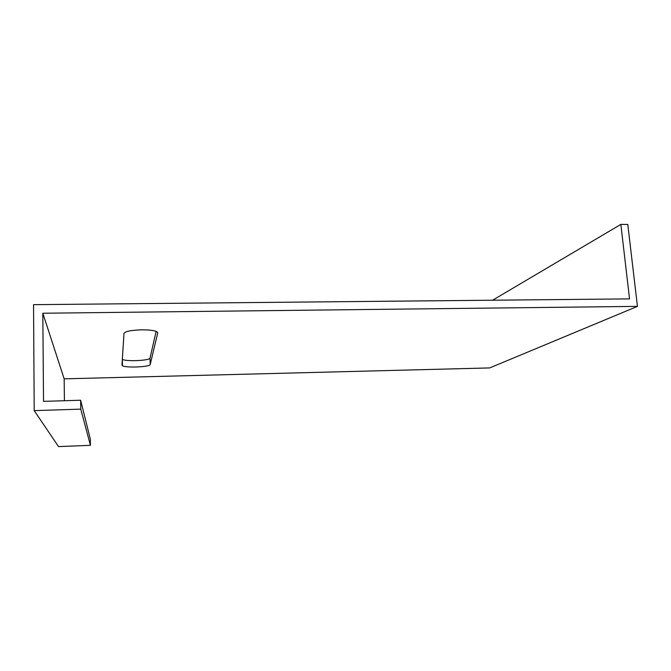 <?xml version="1.0" encoding="UTF-8"?>
<svg xmlns="http://www.w3.org/2000/svg" width="671" height="671" viewBox="0 0 671 671"><rect width="100%" height="100%" fill="white"/><g stroke="black" fill="none" stroke-linecap="round" stroke-linejoin="round"><path stroke-width="1.01" d="M141.43 329.838C148.912 329.805 154.036 330.409 156.821 331.659L157.76 332.85L150.203 364.496C150.279 366.97 125.947 368.069 122.466 365.745L121.971 365.141L123.984 333.395C125.141 331.399 130.962 330.216 141.43 329.838M620.851 224.399L629.541 298.889L33.55 304.668L34.204 410.635L80.763 409.134L90.434 445.318L90.333 439.153L80.637 400.235L43.523 401.359L42.827 313.24L64.164 378.847L489.687 367.926L637.45 306.37L627.788 224.458L620.851 224.399L492.598 300.214M80.763 409.134L80.637 400.235M64.416 400.73L64.164 378.847M42.827 313.24L637.45 306.37M156.133 331.357L150.027 358.079C150.111 360.637 125.88 361.736 122.34 359.32M34.204 410.635L58.536 446.601L90.434 445.318M150.203 364.496L150.027 358.079M122.466 365.745L122.332 359.513"/></g></svg>
